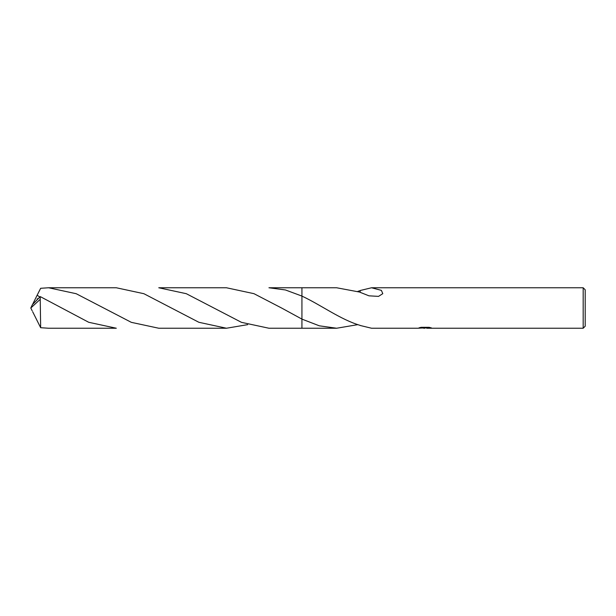 <?xml version="1.0" encoding="UTF-8"?>
<svg xmlns="http://www.w3.org/2000/svg" width="616" height="616" viewBox="0 0 616 616"><rect width="100%" height="100%" fill="white"/><g stroke="black" fill="none" stroke-linecap="round" stroke-linejoin="round"><path stroke-width="0.92" d="M585.2 326.21L583.175 328.236L583.175 287.764L585.2 289.79L585.2 326.21M357.865 324.64L336.636 328.236L301.932 328.236L301.932 287.764L336.636 287.764L360.168 292.176M301.932 296.088L301.932 287.764L301.932 296.088C321.352 305.166 340.502 319.604 360.175 325.387M301.932 328.236L301.932 319.111L281.558 308L253.961 293.67L226.472 287.764L158.766 287.764L186.302 293.693L241.48 322.345L268.938 328.236L301.932 328.236L301.932 319.111L319.296 325.81L336.636 328.236M426.749 327.912L422.33 328.035M424.678 328.236L423.723 328.236M583.175 328.236L426.826 328.236L426.749 327.82L429.66 327.435M371.548 287.764L381.389 290.367L382.79 293.663L378.54 296.381L368.969 295.826L360.168 292.33L360.175 290.521L371.548 287.764L583.175 287.764M360.175 325.479L371.548 328.236L417.794 328.236L425.487 327.851L419.019 327.851L421.128 327.319L429.106 327.319L431.423 327.912L426.749 328.22M420.589 327.435L425.487 327.435L425.487 327.851M357.865 291.36L360.175 290.621M40.233 299.314L40.656 327.712L48.618 328.236L116.309 328.236L88.704 322.284L40.233 296.589L32.371 304.681L30.8 308L40.233 299.314L40.233 296.589M39.755 296.974L37.145 295.233L40.656 288.288L48.618 287.764L76.207 293.716L131.331 322.345L158.766 328.236L226.472 328.236L198.883 322.291L143.882 293.701L116.309 287.764L48.618 287.764M247.709 324.64L226.472 328.236M301.932 287.764L268.938 287.764L285.454 289.967L301.932 296.08M32.663 304.258L37.145 295.233M32.663 311.742L40.656 327.712M32.171 310.787L30.8 308M425.487 327.827L426.749 327.827M37.153 298.745L37.715 298.852"/></g></svg>
